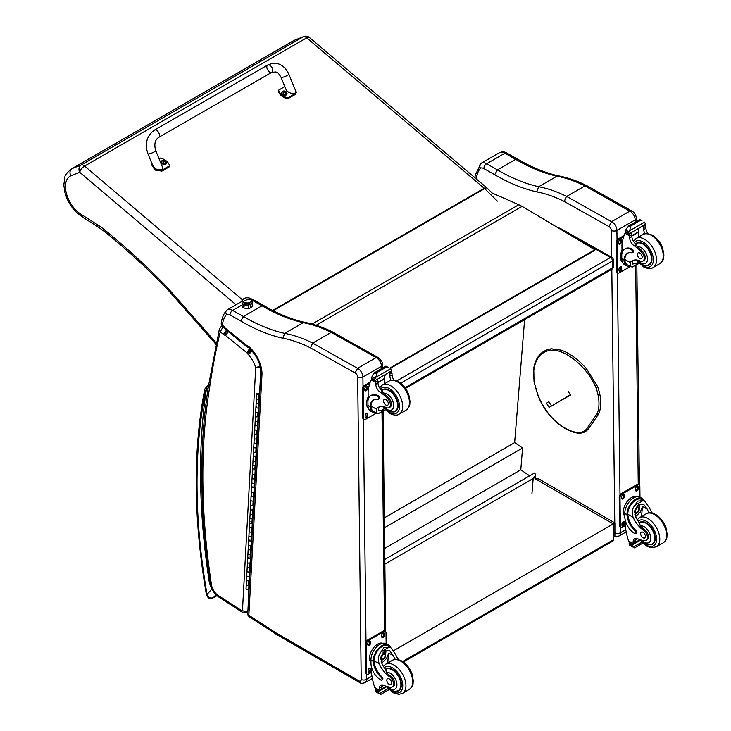 <?xml version="1.0" encoding="UTF-8"?>
<svg xmlns="http://www.w3.org/2000/svg" width="731" height="731" viewBox="0 0 731 731"><rect width="100%" height="100%" fill="white"/><g stroke="black" fill="none" stroke-linecap="round" stroke-linejoin="round"><path stroke-width="1.1" d="M565.913 232.504L610.467 257.522A2.805 1.645 -60.7 0 1 611.865 257.385L560.312 228.428A2.805 1.645 119.3 0 0 559.133 228.456M613.3 259.797A2.805 1.599 179.3 0 1 612.477 260.949L612.56 267.857A2.805 1.599 -0.7 0 0 613.382 266.714L613.3 259.797A2.805 2.805 0 0 0 611.865 257.385M405.02 387.677L612.56 267.857A2.805 1.617 60 0 1 611.975 269.172A2.805 2.805 0 0 0 613.382 266.714M396.778 380.897L610.467 257.522A2.805 1.617 60 0 1 612.477 260.949L400.707 383.208M384.826 559.434L534.809 472.847L535.613 475.342L533.173 478.513L531.93 493.781M384.881 564.122L533.173 478.513M524.611 319.611L514.651 442.611L522.555 447.993L520.792 469.805L529.646 475.826M384.698 548.369L520.792 469.805M384.46 527.718L522.555 447.993M384.342 517.85L514.651 442.611M612.669 541.187L613.254 539.898A2.805 1.617 60 0 1 612.679 541.187L403.375 662.021M393.68 650.654L613.263 523.88L534.928 478.586L538.902 478.979L614.908 522.93L613.263 523.88L613.254 539.898L402.626 661.509M608.932 226.583L611.564 221.685L566.662 196.447L565.648 197.909L564.359 201.518L608.932 226.583A3.088 1.782 60 0 1 611.363 230.448L611.673 257.275M631.758 210.957L587.203 185.902L584.91 185.912L629.811 211.158L611.564 221.685A7.008 4.048 -120 0 1 616.909 230.411A3.929 2.239 179.3 0 1 611.363 230.448M631.721 210.93C634.545 212.538 636.08 214.987 636.308 218.267L636.308 218.267A3.929 2.239 -0.6 0 1 635.157 219.876A7.008 4.048 60 0 0 629.811 211.158L631.803 210.976M584.91 185.912L566.662 196.447A155.073 89.529 -120 0 0 538.71 186.734L556.958 176.198L558.63 175.906C545.372 172.964 531.72 167.372 517.685 159.148L515.711 159.331A191.897 110.792 -120 0 0 556.958 176.198A155.073 89.529 60 0 1 584.882 185.921M476.146 178.784A894.077 516.196 60 0 1 476.603 176.993A38.14 22.021 60 0 1 480.468 168.185A7.292 4.212 60 0 1 483.876 168.596L494.695 174.682A195.826 113.058 -120 0 0 536.792 191.878L538.71 186.734A191.897 110.792 60 0 1 497.464 169.866L515.711 159.331L504.856 153.236A3.929 2.294 -60.7 0 1 506.821 153.044L517.658 159.13M476.603 176.993L475.561 174.471M480.468 168.185C479.335 166.083 479.545 164.448 481.099 163.278L481.099 163.278A11.221 6.478 -120 0 0 481.099 163.278L499.355 152.742A11.221 6.478 60 0 1 499.355 152.742A11.221 6.478 60 0 1 504.856 153.236L486.608 163.771A3.929 2.294 119.3 0 0 483.876 168.596M475.534 174.59L481.099 163.287A11.221 6.478 -120 0 1 486.608 163.771L497.464 169.866L494.695 174.682M481.117 163.269L499.346 152.752C502.078 151.518 504.564 151.619 506.821 153.044M251.574 303.776A5.254 2.997 179.3 0 1 252.542 305.485A5.254 2.997 179.3 0 1 247.325 308.537A5.254 2.997 179.3 0 1 242.034 305.604A5.254 2.997 179.3 0 1 242.171 304.9L242.975 303.886M227.122 309.917L241.632 301.537L227.103 309.926A11.221 6.478 -120 0 0 227.103 309.926L227.094 309.935C225.632 311.031 225.44 312.566 226.509 314.549A7.52 4.34 60 0 1 230.027 314.97L240.855 321.046L243.46 316.514L262.027 305.796L263.891 305.613C277.926 313.846 291.578 319.438 304.854 322.38L303.274 322.663A155.073 89.529 60 0 1 331.198 332.386M331.225 332.377L376.127 357.614A3.701 2.166 -60.7 0 1 377.964 357.432L332.961 332.249L331.225 332.377L312.658 343.095L310.511 347.892L355.083 372.947L357.569 368.333L312.658 343.095A155.073 89.529 -120 0 0 284.715 333.382L303.274 322.663A191.897 110.792 -120 0 1 262.027 305.796L252.661 300.532M376.127 357.614A7.008 4.048 60 0 1 381.472 366.332A3.701 2.111 -0.6 0 0 382.56 364.824L382.56 364.824C382.989 362.941 381.454 360.474 377.954 357.422A3.701 2.303 116 0 0 376.127 357.614L357.569 368.333A7.008 4.048 -120 0 1 362.914 377.05A3.701 2.111 179.3 0 1 357.678 377.095L361.205 679.437A3.308 1.91 60 0 1 358.866 680.817L277.086 633.539A32.758 18.915 60 0 1 275.121 632.306A3.701 2.138 -120 0 0 275.057 632.26L248.851 615.301A3.701 2.001 122.9 0 0 249.463 616.891L275.66 633.859A3.701 2.001 -57.1 0 1 275.057 632.26M261.981 374.592A24.735 14.282 -120 0 0 248.979 346.741L249.207 348.057C256.791 355.513 260.684 363.81 260.903 372.929L261.981 374.592L248.851 615.301A3.701 2.266 -176.9 0 1 247.772 613.583L247.772 613.583A3.701 3.701 0 0 0 249.463 616.891M260.903 372.929L247.772 613.583M248.979 346.741A5.747 3.317 -120 0 0 247.105 345.763A1.7 0.978 60 0 1 247.096 345.754A7.082 4.084 60 0 1 246.822 345.535L225.376 328.182A7.082 4.084 60 0 1 224.965 327.863A1.188 0.685 60 0 1 224.91 327.817A1.188 0.685 60 0 1 224.901 327.808A6.351 3.664 -120 0 0 222.873 325.615L221.219 323.751L222.251 326.236L222.343 325.176A38.368 22.149 60 0 1 226.509 314.549M221.219 323.751C221.767 318.396 223.522 313.964 226.473 310.447L227.094 309.935A11.221 6.478 -120 0 1 232.613 310.419L242.171 304.9M222.873 325.615L224.609 328.621L223.147 326.967M240.855 321.046A195.597 112.93 -120 0 0 282.897 338.234L284.715 333.382A191.897 110.792 60 0 1 243.46 316.514L232.613 310.419A3.701 2.166 119.3 0 0 230.027 314.97M249.207 348.057L247.736 347.316M247.105 345.763L248.156 347.636M247.096 345.754L247.453 347.17M225.376 328.182L225.76 329.617L224.609 328.621M224.965 327.863L225.258 329.233M224.901 327.808L224.6 328.603M220.981 326.775A2.805 1.617 60 0 1 221.018 326.757L219.41 328.959L220.278 331.819L222.818 327.159A2.805 1.617 60 0 0 221.018 326.748L222.114 326.117M209.569 387.741L208.536 385.657C198.933 446.011 199.563 512.047 210.418 583.786A3.701 1.69 -8.7 0 0 211.46 584.736A672.2 388.097 60 0 1 209.569 387.741A894.296 516.324 60 0 1 220.278 331.819L223.375 334.332A5.994 3.463 -120 0 0 224.609 335.127L226.665 330.275M260.793 366.258L255.731 367.465L260.967 367.465M224.609 335.127A2.75 1.59 60 0 1 224.947 335.145A1.371 0.795 60 0 1 225.422 335.401A1.38 0.795 60 0 1 225.495 335.465L246.731 352.653L249.838 348.459M225.495 335.465L228.657 331.307M246.731 352.653A1.709 0.987 60 0 1 246.886 352.79L250.185 348.742M246.886 352.79A1.124 0.649 60 0 1 247.115 353.018L250.961 349.546M247.115 353.018A0.886 0.512 60 0 1 247.398 353.521L251.647 350.478A4.587 2.65 -120 0 0 251.601 350.432M226.519 330.165L223.375 334.332M247.398 353.521A5.684 3.28 -120 0 0 248.567 354.718L251.994 350.761M224.947 335.145L226.793 330.302M225.422 335.401L228.538 331.207M210.044 581.3L209.176 581.373L210.108 581.739M209.221 384.488C207.165 386.553 206.206 388.271 206.334 389.623L208.161 388.006M216.952 595.637L213.251 597.766C210.29 598.598 208.216 597.483 207.047 594.422A2.805 1.234 170.2 0 1 206.27 593.755L206.27 593.755C207.449 598.077 209.696 599.475 213.013 597.967A2.805 1.617 60 0 1 213.013 597.967L216.988 595.664M205.566 391.039A2.805 2.065 -159.6 0 1 204.918 388.919L204.57 390.162A2.805 1.91 11 0 0 205.338 391.843A8.416 4.861 60 0 1 205.566 391.039A12.052 6.963 60 0 1 206.334 389.623A675.901 390.235 -120 0 0 209.176 581.373A23.767 13.725 -120 0 0 211.862 589.058L212.036 589.003M205.338 391.843A595.975 344.091 60 0 0 207.047 594.422L211.862 589.058L212.547 590.018M390.391 368.351L594.824 250.331L594.815 249.755L523.972 207.467L522.062 206.389L316.176 325.258M491.671 192.792L518.772 204.744A44.874 25.905 60 0 1 522.062 206.389M594.815 249.755L389.888 368.068M492.118 192.984L487.239 188.196A5.61 1.992 134.4 0 0 484.616 188.635L497.345 201.107M294.529 40.187L293.46 40.735A28.518 16.466 60 0 1 294.227 40.342L303.255 36.788A5.61 4.56 -111.5 0 1 303.758 36.55L294.227 40.342L72.113 168.578C69.856 170.259 69.408 172.671 70.752 175.824L79.725 172.297A5.61 4.56 -111.5 0 1 81.141 165.023L72.113 168.578A28.518 16.466 -120 0 0 71.346 168.971C66.896 172.799 64.757 175.504 64.931 177.066L63.807 184.998L64.913 192.518C68.02 203.273 73.877 211.442 82.484 217.043L98.21 227.03A5.61 3.07 -57.6 0 1 97.25 224.591L81.433 214.539L82.439 217.016M487.239 188.196A5.61 5.61 0 0 0 486.937 187.922L309.432 37.491A5.61 2.412 130.3 0 0 306.709 37.829L484.214 188.269A5.61 2.412 -49.7 0 1 486.937 187.922A5.61 2.412 -49.7 0 1 487.093 188.086M303.255 36.788A5.61 3.235 60 0 1 306.709 37.829L84.595 166.065A5.61 3.235 -120 0 0 81.141 165.023L303.255 36.788M242.345 299.756L84.595 166.065A5.61 2.412 130.3 0 0 79.725 172.297L236.04 304.763M216.212 342.949L213.278 339.513L213.004 340.893L167.18 289.01A5.61 1.517 -41.5 0 1 167.417 287.585A50.485 29.149 -120 0 0 164.603 284.569A551.302 318.296 -120 0 0 105.081 230.247A72.917 42.096 -120 0 0 97.25 224.591M630.058 266.404A12.719 7.447 -60.7 0 1 626.75 265.892A12.719 7.447 -60.7 0 1 624.027 260.775L624.859 260.3A11.541 6.753 -60.7 0 0 627.335 264.869L632.141 267.107L638.958 263.169M630.497 266.651L630.131 262.502A19.554 11.285 60 0 1 632.023 260.857A19.554 11.285 60 0 1 640.31 261.058A6.177 3.573 60 0 0 642.933 261.122A6.177 3.573 60 0 0 641.325 251.875L642.348 251.281A6.177 3.573 60 0 1 643.965 260.528L642.933 261.122M633.201 260.327A19.554 11.285 -120 0 0 632.352 261.214L632.333 264.074L636.217 263.48L638.044 262.137M624.027 260.775L624.009 260.008A15.899 9.174 -120 0 1 627.289 253.337A15.899 9.174 -120 0 1 631.767 252.762A1.764 1.014 -120 0 0 632.26 252.698A1.764 1.014 -120 0 0 632.525 251.272A1.764 1.014 -120 0 0 631.365 249.719A13.761 7.95 -120 0 0 624.612 249.116A13.761 7.95 -120 0 0 621.761 255.567L621.798 258.765A12.719 7.447 119.3 0 0 624.566 264.668L626.75 265.892M632.141 267.107L639.168 263.388M622.035 252.935L621.944 245.123A59.622 34.421 60 0 1 625.005 233.317L625.581 232.595M641.325 251.875A30.921 17.855 60 0 0 634.316 245.89A7.209 4.167 60 0 1 629.583 237.712A39.748 22.944 60 0 1 629.519 235.857A1.398 0.85 -59 0 1 629.519 235.784L629.555 233.6M629.519 235.784L631.739 234.505A1.325 0.768 -120 0 0 630.88 232.951M628.614 234.258L625.453 232.111A4.724 2.723 -120 0 0 625.581 231.499L626.101 229.004L628.697 225.998L630.716 226.007L630.899 227.231L629.455 230.886L644.623 222.133L645.199 223.549A4.724 2.723 -120 0 0 645.345 224.307L628.614 234.258L645.345 224.307M639.789 219.592L641.992 220.826M624.612 249.116L625.444 248.631A13.761 7.95 60 0 1 632.196 249.244A1.764 1.014 60 0 1 633.357 250.788A1.764 1.014 60 0 1 633.092 252.213L632.26 252.698M624.859 260.3L624.841 259.532A15.899 9.174 60 0 1 627.719 253.118M631.794 236.104L638.684 232.12A75.366 43.513 -120 0 0 638.446 237.146M638.181 231.837L638.684 232.12M631.767 235.711L638.136 232.029A53.445 30.857 -120 0 1 639.122 228.191M631.739 234.505A39.748 22.944 -120 0 0 631.812 236.433A7.209 4.167 -120 0 0 635.943 244.172L637.231 246.63A30.921 17.855 60 0 1 642.348 251.281M625.581 231.499L628.541 233.162L629.455 230.886M621.387 251.93L621.999 250.331M628.541 233.162A4.724 2.723 -120 0 0 628.687 233.929M639.835 219.519L628.231 226.226L630.899 227.231M644.952 233.756A7.209 4.167 -120 0 1 643.691 229.571A39.748 22.944 -120 0 1 643.618 227.643L645.838 226.363A1.398 0.795 -62.5 0 1 645.838 226.427A39.748 22.944 -120 0 0 645.912 228.282A7.209 4.167 -120 0 0 647.858 233.618M645.838 226.363L644.084 225.322M643.618 227.643A1.325 0.768 -120 0 0 642.759 226.089M622.373 262.018A11.541 6.753 -60.7 0 1 620.445 257.056A11.541 6.753 -60.7 0 1 622.008 250.431M630.277 266.523L619.395 272.809A2.805 1.645 -60.7 0 1 617.997 272.946A2.805 1.645 -60.7 0 1 617.384 271.649L617.046 242.829A2.805 1.645 -60.7 0 1 619.002 239.384L623.68 236.68M621.706 267.701L621.715 268.853A1.928 1.124 -60.7 0 1 620.893 270.799A1.928 1.124 -60.7 0 1 619.413 271.329A1.928 1.124 -60.7 0 1 618.993 270.433L618.974 269.282A1.928 1.124 -60.7 0 1 619.797 267.336A1.928 1.124 -60.7 0 1 621.286 266.806A1.928 1.124 -60.7 0 1 621.706 267.701L620.911 267.254L620.921 268.414A1.928 1.124 -60.7 0 1 619.093 270.963M621.387 240.618L621.405 241.769A1.928 1.124 -60.7 0 1 620.582 243.715A1.928 1.124 -60.7 0 1 619.093 244.236A1.928 1.124 -60.7 0 1 618.673 243.341L618.664 242.189A1.928 1.124 -60.7 0 1 619.477 240.243A1.928 1.124 -60.7 0 1 620.966 239.722A1.928 1.124 -60.7 0 1 621.387 240.618L620.592 240.17L620.61 241.321A1.928 1.124 -60.7 0 1 618.773 243.871M617.997 272.946L617.202 272.508A2.805 1.645 -60.7 0 1 616.589 271.201L616.251 242.39A2.805 1.645 -60.7 0 1 618.207 238.936L624.082 235.546M620.811 266.733A1.928 1.124 -60.7 0 1 620.911 267.254M620.491 239.64A1.928 1.124 -60.7 0 1 620.592 240.17M646.442 265.408A12.619 7.283 -120 0 0 649.356 264.85A12.619 7.283 -120 0 0 649.356 250.276A12.619 7.283 -120 0 0 636.738 242.994A12.619 7.283 -120 0 0 635.632 243.916M639.771 253.027A3.363 1.946 -120 0 0 638.117 252.88A3.363 1.946 -120 0 0 638.117 256.764A3.363 1.946 -120 0 0 641.489 258.71A3.363 1.946 -120 0 0 642.001 255.987A3.363 1.946 -120 0 0 639.771 253.027M649.146 512.86A19.554 11.285 60 0 1 647.2 509.087L643.536 504.152L639.022 504.399L635.075 509.269L635.321 515.949A19.554 11.285 60 0 0 639.643 523.195L640.228 525.945A19.554 11.285 60 0 0 644.486 529.61L643.454 530.203A19.554 11.285 60 0 1 633.101 517.228C631.456 512.888 632.068 508.913 634.919 505.295L637.724 501.1L642.924 500.671L634.919 505.295M642.924 500.671L644.779 501.247L649.43 507.807A19.554 11.285 -120 0 0 652.335 513.107M625.252 525.872L622.364 527.544A2.805 1.645 -60.7 0 1 620.966 527.681A2.805 1.645 -60.7 0 1 620.354 526.384L620.016 497.564A2.805 1.645 -60.7 0 1 621.971 494.11L637.843 484.955A2.805 1.645 -60.7 0 1 639.241 484.817A2.805 1.645 -60.7 0 1 639.853 486.115L639.981 497.208A12.719 7.447 119.3 0 0 630.186 500.662A12.719 7.447 119.3 0 0 624.767 513.5L624.804 516.698A13.761 7.95 -120 0 0 634.672 533.484A1.764 1.014 -120 0 0 635.541 533.557A1.764 1.014 -120 0 0 635.011 530.852A15.899 9.174 -120 0 1 626.979 514.743L624.767 513.5M635.541 533.557L636.372 533.073A1.764 1.014 60 0 0 635.842 530.377A15.899 9.174 60 0 1 627.81 514.258L627.81 513.436L626.979 513.92L626.979 514.743M626.979 513.92A12.719 7.447 -60.7 0 1 632.69 501.557A12.719 7.447 -60.7 0 1 642.183 498.441A12.719 7.447 -60.7 0 1 644.34 501M635.906 538.354A7.209 4.167 60 0 0 635.358 540.447A39.748 22.944 60 0 0 635.33 542.32A1.325 0.768 60 0 1 635.056 542.932L633.147 544.038L628.596 540.995A59.622 34.421 60 0 1 625.215 525.58L625.142 519.677M641.928 542.1L633.147 547.172L632.187 545.536A4.724 2.723 60 0 1 632.315 544.933L629.153 542.786L630.021 542.283M629.153 542.786L629.08 543.115A4.724 2.723 60 0 1 629.227 543.873L629.793 545.289L633.147 547.172M627.81 513.436A11.541 6.753 -60.7 0 1 633.019 502.27A11.541 6.753 -60.7 0 1 641.608 499.474L644.779 501.247M641.717 516.397A75.366 43.513 60 0 1 642.659 506.528L640.274 512.047L635.595 516.552M639.68 504.061A8.406 4.916 -60.7 0 1 639.241 508.063M636.409 513.107A8.406 4.916 -60.7 0 1 634.846 514.578M637.706 505.359A5.61 3.28 -60.7 0 1 637.724 506.766M637.56 538.71L635.394 539.962M624.365 506.665L625.096 504.911M643.454 530.203A6.177 3.573 60 0 1 647.2 535.659A6.177 3.573 60 0 1 646.195 540.383A6.177 3.573 60 0 1 644.687 540.648A30.921 17.855 60 0 1 637.734 538.793A7.209 4.167 60 0 0 634.627 538.692A7.209 4.167 60 0 0 633.137 541.726A39.748 22.944 60 0 0 633.11 543.535A1.398 0.85 -58.8 0 0 633.11 543.599L635.33 542.32M624.804 516.205A11.541 6.753 -60.7 0 1 626.01 503.211A11.541 6.753 -60.7 0 1 636.6 496.724M620.966 527.681L620.171 527.234A2.805 1.645 -60.7 0 1 619.559 525.936L619.221 497.117A2.805 1.645 -60.7 0 1 621.186 493.672L637.048 484.507A2.805 1.645 -60.7 0 1 638.446 484.37L639.241 484.817M635.531 490.062L635.513 488.911A1.928 1.124 -60.7 0 1 636.335 486.965A1.928 1.124 -60.7 0 1 637.825 486.435A1.928 1.124 -60.7 0 1 638.245 487.33L638.254 488.482A1.928 1.124 -60.7 0 1 637.432 490.428A1.928 1.124 -60.7 0 1 635.952 490.958A1.928 1.124 -60.7 0 1 635.531 490.062M621.642 498.076L621.633 496.925A1.928 1.124 -60.7 0 1 622.456 494.978A1.928 1.124 -60.7 0 1 623.936 494.458A1.928 1.124 -60.7 0 1 624.356 495.344L624.375 496.504A1.928 1.124 -60.7 0 1 623.552 498.441A1.928 1.124 -60.7 0 1 622.063 498.971A1.928 1.124 -60.7 0 1 621.642 498.076M621.962 525.16L621.953 524.008A1.928 1.124 -60.7 0 1 622.766 522.062A1.928 1.124 -60.7 0 1 624.256 521.541A1.928 1.124 -60.7 0 1 624.676 522.437L624.685 523.588A1.928 1.124 -60.7 0 1 623.872 525.534A1.928 1.124 -60.7 0 1 622.383 526.055A1.928 1.124 -60.7 0 1 621.962 525.16M637.35 486.362A1.928 1.124 -60.7 0 1 637.45 486.892L637.459 488.043A1.928 1.124 -60.7 0 1 635.632 490.592M623.461 494.375A1.928 1.124 -60.7 0 1 623.57 494.905L623.58 496.057A1.928 1.124 -60.7 0 1 621.752 498.606M623.781 521.459A1.928 1.124 -60.7 0 1 623.881 521.989L623.899 523.14A1.928 1.124 -60.7 0 1 622.063 525.69M635.257 510.585A2.65 1.553 119.3 0 0 636.482 508.392M635.157 511.271A2.65 1.553 119.3 0 0 635.732 512.449A2.65 1.553 119.3 0 0 638.382 510.896A2.65 1.553 119.3 0 0 638.327 507.826A2.65 1.553 119.3 0 0 637.03 507.954M635.157 511.398A2.869 1.681 119.3 0 0 637.231 512.568A2.869 1.681 119.3 0 0 639.214 509.014A2.869 1.681 119.3 0 0 637.103 507.899A2.869 1.681 119.3 0 0 635.157 511.362A2.869 1.681 119.3 0 0 635.157 511.398M635.02 511.481A3.061 1.791 119.3 0 0 637.277 512.705A3.061 1.791 119.3 0 0 639.351 509.014A3.061 1.791 119.3 0 0 637.167 507.698A3.061 1.791 119.3 0 0 635.02 511.481M639.351 508.922A3.289 1.919 119.3 0 0 639.351 508.831A3.289 1.919 119.3 0 0 638.638 507.277A3.289 1.919 119.3 0 0 636.107 508.164A3.289 1.919 119.3 0 0 634.709 511.481A3.289 1.919 119.3 0 0 635.422 513.007A3.289 1.919 119.3 0 0 637.121 512.797A3.289 1.919 119.3 0 0 637.204 512.751M639.305 522.747A12.619 7.283 60 0 1 640 522.254A12.619 7.283 60 0 1 646.186 522.802A12.619 7.283 60 0 1 654.528 533.922A12.619 7.283 60 0 1 652.619 544.111A12.619 7.283 60 0 1 649.704 544.668M644.486 529.61A6.177 3.573 60 0 1 648.233 535.065A6.177 3.573 60 0 1 647.227 539.789L646.195 540.383M643.097 537.815A3.363 1.946 -120 0 0 644.742 537.97A3.363 1.946 -120 0 0 644.742 534.078A3.363 1.946 -120 0 0 641.379 532.141A3.363 1.946 -120 0 0 640.868 534.854A3.363 1.946 -120 0 0 643.097 537.815M376.218 412.951A12.719 7.447 -60.7 0 1 372.911 412.448A12.719 7.447 -60.7 0 1 370.178 407.331L371.019 406.847A11.541 6.753 -60.7 0 0 373.486 411.425L378.302 413.655L385.118 409.716M376.657 413.198L376.291 409.049A19.554 11.285 60 0 1 378.183 407.414A19.554 11.285 60 0 1 386.471 407.615A6.177 3.573 60 0 0 389.093 407.679A6.177 3.573 60 0 0 387.476 398.432L388.508 397.828A6.177 3.573 60 0 1 390.126 407.085L389.093 407.679M379.362 406.884A19.554 11.285 -120 0 0 378.512 407.77L378.494 410.63L382.368 410.036L384.204 408.684M370.178 407.331L370.169 406.564A15.899 9.174 -120 0 1 373.45 399.894A15.899 9.174 -120 0 1 377.918 399.309A1.764 1.014 -120 0 0 378.42 399.245A1.764 1.014 -120 0 0 378.685 397.828A1.764 1.014 -120 0 0 377.525 396.275A13.761 7.95 -120 0 0 370.772 395.672A13.761 7.95 -120 0 0 367.921 402.123L367.958 405.321A12.719 7.447 119.3 0 0 370.727 411.224L372.911 412.448M378.302 413.655L385.328 409.936M368.196 399.482L368.104 391.679A59.622 34.421 60 0 1 371.165 379.873L371.741 379.151M387.476 398.432A30.921 17.855 60 0 0 380.476 392.446A7.209 4.167 60 0 1 375.743 384.268A39.748 22.944 60 0 1 375.679 382.404A1.398 0.85 -59 0 1 375.679 382.34L375.716 380.157M375.679 382.34L377.9 381.061A1.325 0.768 -120 0 0 377.041 379.499M374.775 380.805L371.604 378.658A4.724 2.723 -120 0 0 371.741 378.055L372.262 375.56L374.848 372.545L376.876 372.563L377.059 373.788L375.615 377.443L390.783 368.68L391.359 370.105A4.724 2.723 -120 0 0 391.505 370.864L374.775 380.805L391.505 370.864M385.941 366.149L388.152 367.382M370.772 395.672L371.604 395.188A13.761 7.95 60 0 1 378.356 395.791A1.764 1.014 60 0 1 379.517 397.344A1.764 1.014 60 0 1 379.252 398.77L378.42 399.245M371.019 406.847L371.001 406.08A15.899 9.174 60 0 1 373.879 399.674M377.945 382.66L384.844 378.676A75.366 43.513 -120 0 0 384.607 383.702M384.332 378.393L384.844 378.676M377.927 382.258L384.296 378.585A53.445 30.857 -120 0 1 385.283 374.747M377.9 381.061A39.748 22.944 -120 0 0 377.964 382.98A7.209 4.167 -120 0 0 382.103 390.729L383.391 393.187A30.921 17.855 60 0 1 388.508 397.828M371.741 378.055L374.701 379.718L375.615 377.443M367.547 398.486L368.159 396.887M374.701 379.718A4.724 2.723 -120 0 0 374.848 380.476M385.995 366.076L374.391 372.773L377.059 373.788M391.103 380.312A7.209 4.167 -120 0 1 389.851 376.127A39.748 22.944 -120 0 1 389.778 374.199L391.999 372.92A1.398 0.795 -62.5 0 1 391.999 372.984A39.748 22.944 -120 0 0 392.072 374.839A7.209 4.167 -120 0 0 394.018 380.175M391.999 372.92L390.244 371.878M389.778 374.199A1.325 0.768 -120 0 0 388.919 372.646M368.534 408.574A11.541 6.753 -60.7 0 1 366.606 403.613A11.541 6.753 -60.7 0 1 368.159 396.988M376.438 413.079L365.555 419.366A2.805 1.645 -60.7 0 1 364.148 419.503A2.805 1.645 -60.7 0 1 363.545 418.205L363.206 389.385A2.805 1.645 -60.7 0 1 365.162 385.941L369.84 383.236M367.867 414.258L367.876 415.409A1.928 1.124 -60.7 0 1 367.053 417.355A1.928 1.124 -60.7 0 1 365.564 417.876A1.928 1.124 -60.7 0 1 365.153 416.981L365.135 415.829A1.928 1.124 -60.7 0 1 365.957 413.883A1.928 1.124 -60.7 0 1 367.446 413.362A1.928 1.124 -60.7 0 1 367.867 414.258L367.072 413.81L367.081 414.961A1.928 1.124 -60.7 0 1 365.253 417.511M367.547 387.174L367.556 388.325A1.928 1.124 -60.7 0 1 366.743 390.272A1.928 1.124 -60.7 0 1 365.253 390.793A1.928 1.124 -60.7 0 1 364.833 389.897L364.824 388.746A1.928 1.124 -60.7 0 1 365.637 386.8A1.928 1.124 -60.7 0 1 367.126 386.279A1.928 1.124 -60.7 0 1 367.547 387.174L366.752 386.726L366.77 387.878A1.928 1.124 -60.7 0 1 364.933 390.427M364.148 419.503L363.362 419.055A2.805 1.645 -60.7 0 1 362.75 417.757L362.412 388.938A2.805 1.645 -60.7 0 1 364.367 385.493L370.233 382.103M366.962 413.28A1.928 1.124 -60.7 0 1 367.072 413.81M366.651 386.196A1.928 1.124 -60.7 0 1 366.752 386.726M392.602 411.964A12.619 7.283 -120 0 0 395.517 411.407A12.619 7.283 -120 0 0 395.517 396.832A12.619 7.283 -120 0 0 382.898 389.541A12.619 7.283 -120 0 0 381.783 390.464M385.931 399.583A3.363 1.946 -120 0 0 384.278 399.437A3.363 1.946 -120 0 0 384.278 403.32A3.363 1.946 -120 0 0 387.649 405.266A3.363 1.946 -120 0 0 388.152 402.543A3.363 1.946 -120 0 0 385.931 399.583M395.307 659.417A19.554 11.285 60 0 1 393.36 655.643L389.687 650.709L385.182 650.955L381.235 655.817L381.481 662.496A19.554 11.285 60 0 0 385.804 669.751L386.388 672.502A19.554 11.285 60 0 0 390.646 676.166L389.614 676.76A19.554 11.285 60 0 1 379.261 663.785C377.616 659.444 378.219 655.469 381.079 651.851L383.885 647.657L389.084 647.227L381.079 651.851M389.084 647.227L390.93 647.803L395.581 654.355A19.554 11.285 -120 0 0 398.496 659.664M381.692 680.113L382.532 679.629A1.764 1.014 60 0 0 382.002 676.933A15.899 9.174 60 0 1 373.97 660.815L373.97 659.992L373.139 660.468A12.719 7.447 -60.7 0 1 378.85 648.114A12.719 7.447 -60.7 0 1 388.344 644.998L386.151 643.764A12.719 7.447 119.3 0 0 376.337 647.218A12.719 7.447 119.3 0 0 370.928 660.056L370.964 663.255A13.761 7.95 -120 0 0 380.833 680.031A1.764 1.014 -120 0 0 381.692 680.113A1.764 1.014 -120 0 0 381.171 677.409A15.899 9.174 -120 0 1 373.139 661.29L370.928 660.056M373.139 660.468L373.139 661.29M388.344 644.998A12.719 7.447 -60.7 0 1 390.491 647.556M382.066 684.91A7.209 4.167 60 0 0 381.518 687.003A39.748 22.944 60 0 0 381.491 688.867A1.325 0.768 60 0 1 381.216 689.488L379.307 690.585L374.747 687.551A59.622 34.421 60 0 1 371.375 672.127L371.302 666.233M388.079 688.657L379.307 693.728L378.347 692.093A4.724 2.723 60 0 1 378.475 691.489L375.305 689.333L376.182 688.83M375.305 689.333L375.231 689.662A4.724 2.723 60 0 1 375.387 690.429L375.953 691.846L379.307 693.728M373.97 659.992A11.541 6.753 -60.7 0 1 379.179 648.826A11.541 6.753 -60.7 0 1 387.768 646.021L390.93 647.803M387.869 662.953A75.366 43.513 60 0 1 388.819 653.085L386.434 658.604L381.756 663.108M385.84 650.617A8.406 4.916 -60.7 0 1 385.401 654.61M382.56 659.664A8.406 4.916 -60.7 0 1 381.006 661.135M383.866 651.906A5.61 3.28 -60.7 0 1 383.885 653.313M383.72 685.267L381.555 686.519M370.516 653.212L371.257 651.467M389.614 676.76A6.177 3.573 60 0 1 393.36 682.215A6.177 3.573 60 0 1 392.355 686.939A6.177 3.573 60 0 1 390.847 687.204A30.921 17.855 60 0 1 383.894 685.349A7.209 4.167 60 0 0 380.778 685.249A7.209 4.167 60 0 0 379.288 688.282A39.748 22.944 60 0 0 379.261 690.082A1.398 0.85 -58.8 0 0 379.27 690.155L381.491 688.867M370.964 662.761A11.541 6.753 -60.7 0 1 372.17 649.768A11.541 6.753 -60.7 0 1 382.752 643.28M371.403 672.429L368.525 674.092A2.805 1.645 -60.7 0 1 367.126 674.238L366.332 673.79A2.805 1.645 -60.7 0 1 365.719 672.493L365.381 643.673A2.805 1.645 -60.7 0 1 367.337 640.219L383.208 631.063A2.805 1.645 -60.7 0 1 384.607 630.926L385.401 631.365A2.805 1.645 -60.7 0 1 386.005 632.671L386.142 643.755M367.126 674.238A2.805 1.645 -60.7 0 1 366.514 672.931L366.176 644.121A2.805 1.645 -60.7 0 1 368.132 640.667L383.994 631.511A2.805 1.645 -60.7 0 1 385.401 631.365M381.683 636.61L381.673 635.458A1.928 1.124 -60.7 0 1 382.496 633.512A1.928 1.124 -60.7 0 1 383.985 632.991A1.928 1.124 -60.7 0 1 384.396 633.887L384.415 635.038A1.928 1.124 -60.7 0 1 383.592 636.984A1.928 1.124 -60.7 0 1 382.103 637.505A1.928 1.124 -60.7 0 1 381.683 636.61M367.803 644.632L367.794 643.472A1.928 1.124 -60.7 0 1 368.616 641.535A1.928 1.124 -60.7 0 1 370.096 641.005A1.928 1.124 -60.7 0 1 370.516 641.9L370.535 643.052A1.928 1.124 -60.7 0 1 369.712 644.998A1.928 1.124 -60.7 0 1 368.223 645.519A1.928 1.124 -60.7 0 1 367.803 644.632M368.122 671.716L368.104 670.565A1.928 1.124 -60.7 0 1 368.927 668.618A1.928 1.124 -60.7 0 1 370.416 668.097A1.928 1.124 -60.7 0 1 370.836 668.993L370.845 670.144A1.928 1.124 -60.7 0 1 370.023 672.091A1.928 1.124 -60.7 0 1 368.543 672.611A1.928 1.124 -60.7 0 1 368.122 671.716M383.501 632.909A1.928 1.124 -60.7 0 1 383.611 633.439L383.62 634.59A1.928 1.124 -60.7 0 1 381.792 637.14M369.621 640.932A1.928 1.124 -60.7 0 1 369.722 641.452L369.74 642.613A1.928 1.124 -60.7 0 1 367.903 645.153M369.941 668.015A1.928 1.124 -60.7 0 1 370.041 668.545L370.05 669.697A1.928 1.124 -60.7 0 1 368.223 672.246M381.418 657.132A2.65 1.553 119.3 0 0 382.642 654.949M381.317 657.827A2.65 1.553 119.3 0 0 381.893 658.996A2.65 1.553 119.3 0 0 384.543 657.452A2.65 1.553 119.3 0 0 384.488 654.382A2.65 1.553 119.3 0 0 383.181 654.501M381.317 657.955A2.869 1.681 119.3 0 0 383.391 659.124A2.869 1.681 119.3 0 0 385.374 655.57A2.869 1.681 119.3 0 0 383.263 654.455A2.869 1.681 119.3 0 0 381.317 657.918A2.869 1.681 119.3 0 0 381.317 657.955M381.18 658.028A3.061 1.791 119.3 0 0 383.437 659.261A3.061 1.791 119.3 0 0 385.511 655.561A3.061 1.791 119.3 0 0 383.327 654.254A3.061 1.791 119.3 0 0 381.18 658.028M385.511 655.479A3.289 1.919 119.3 0 0 385.511 655.387A3.289 1.919 119.3 0 0 384.798 653.825A3.289 1.919 119.3 0 0 382.258 654.72A3.289 1.919 119.3 0 0 380.86 658.037A3.289 1.919 119.3 0 0 381.582 659.554A3.289 1.919 119.3 0 0 383.282 659.353A3.289 1.919 119.3 0 0 383.355 659.307M385.465 669.304A12.619 7.283 60 0 1 386.151 668.801A12.619 7.283 60 0 1 392.346 669.358A12.619 7.283 60 0 1 400.689 680.47A12.619 7.283 60 0 1 398.779 690.667A12.619 7.283 60 0 1 395.864 691.224M390.646 676.166A6.177 3.573 60 0 1 394.393 681.612A6.177 3.573 60 0 1 393.379 686.345L392.355 686.939M389.248 684.371A3.363 1.946 -120 0 0 390.902 684.518A3.363 1.946 -120 0 0 390.902 680.634A3.363 1.946 -120 0 0 387.54 678.688A3.363 1.946 -120 0 0 387.028 681.411A3.363 1.946 -120 0 0 389.248 684.371M154.442 130.091L267.692 65.013A4.203 2.421 60.1 0 1 268.222 64.831A4.203 2.421 60.1 0 1 272.115 67.873A4.203 2.421 60.1 0 1 271.886 72.305A4.203 2.421 60.1 0 1 271.356 72.488A4.203 2.421 60.1 0 1 267.464 69.445A4.203 2.421 60.1 0 1 267.692 65.013A4.203 2.421 60.1 0 1 268.222 64.831A4.203 2.421 60.1 0 1 272.115 67.873A4.203 2.421 60.1 0 1 271.886 72.305L158.636 137.391A4.203 2.421 60.1 0 0 158.865 132.96A4.203 2.421 60.1 0 0 154.972 129.917A4.203 2.421 60.1 0 0 154.442 130.091C146.739 135.783 144.564 143.687 147.927 153.793A4.203 0.777 -22.2 0 0 148.841 153.921A4.203 0.777 -22.2 0 0 153.3 152.395A4.203 0.777 -22.2 0 0 155.712 150.613L162.364 166.887C164.603 171.822 154.515 170.46 152.742 165.581L147.927 153.793M159.084 158.846L160.436 158.07A11.568 8.023 -167.1 0 1 169.574 165.836L162.127 170.122L155.246 169.089L151.929 163.589M151.865 163.808L151.637 164.795L155.018 170.067L161.898 171.109L169.354 166.823L169.574 165.836M294.556 88.095L296.366 92.161L295.251 93.623L287.795 97.908A11.568 8.023 -167.1 0 1 278.657 90.132L284.843 86.578M281.051 77.303L285.867 89.081C287.639 93.961 297.727 95.332 295.488 90.388L288.836 74.114A4.203 0.777 157.8 0 1 285.236 76.426A4.203 0.777 157.8 0 1 281.051 77.303C276.939 70.56 277.131 73.054 276.016 71.949L271.886 72.305M278.657 90.132L278.429 91.119A11.568 8.023 12.9 0 0 287.575 98.886L295.022 94.61L296.366 92.161M287.795 97.908L287.575 98.886M166.732 162.958A2.76 1.919 -167.1 0 1 166.705 163.141A2.76 1.919 -167.1 0 1 163.589 164.393A2.76 1.919 -167.1 0 1 161.323 161.907A2.76 1.919 -167.1 0 1 161.377 161.725M162.309 160.418A2.659 1.846 -167.1 0 1 163.232 160.116L163.232 160.116A2.659 1.846 -167.1 0 1 165.763 160.692L165.763 160.692A2.659 1.846 -167.1 0 1 166.129 163.424A2.659 1.846 -167.1 0 1 162.337 163.123A2.659 1.846 -167.1 0 1 162.309 160.418M165.115 162.236A1.361 0.941 -167.1 0 0 165.325 162.108L165.407 162.145A3.582 2.275 -116.3 0 0 164.968 161.56L164.978 161.021A3.582 1.316 -46.4 0 1 165.425 160.875A1.471 1.014 12.9 0 0 165.188 160.674A3.582 1.764 126.8 0 0 164.703 160.783L163.945 160.692A3.582 2.284 -116.7 0 0 163.397 160.445L163.461 160.537A1.361 0.941 -167.1 0 0 163.269 160.637M164.859 161.907L164.978 161.021M163.397 160.445A1.471 1.014 12.9 0 0 163.15 160.582A3.582 1.837 57.2 0 1 163.671 160.857L163.653 161.387A3.582 1.754 126.5 0 0 163.132 161.862A1.471 1.014 12.9 0 0 163.369 162.063A3.582 1.334 -46.1 0 1 163.927 161.624L164.685 161.715A3.582 1.846 56.8 0 1 165.16 162.291A1.471 1.014 12.9 0 0 165.407 162.145M163.671 160.857L163.589 161.88M164.749 161.496L163.68 161.56M163.552 161.642L163.534 162.282M286.936 93.879A2.76 1.919 -167.1 0 1 286.908 94.061A2.76 1.919 -167.1 0 1 283.792 95.313A2.76 1.919 -167.1 0 1 281.536 92.828A2.76 1.919 -167.1 0 1 281.59 92.654M282.522 91.348A2.659 1.846 -167.1 0 1 283.445 91.037L283.445 91.037A2.659 1.846 -167.1 0 1 285.967 91.622L285.967 91.622A2.659 1.846 -167.1 0 1 286.333 94.345A2.659 1.846 -167.1 0 1 282.55 94.052A2.659 1.846 -167.1 0 1 282.522 91.348M285.328 93.157A1.361 0.941 -167.1 0 0 285.529 93.038L285.611 93.065A3.582 2.275 -116.3 0 0 285.172 92.481L285.181 91.942A3.582 1.316 -46.4 0 1 285.638 91.795A1.471 1.014 12.9 0 0 285.401 91.594A3.582 1.764 126.8 0 0 284.916 91.713L284.158 91.613A3.582 2.284 -116.7 0 0 283.61 91.366L283.674 91.457A1.361 0.941 -167.1 0 0 283.482 91.558M285.063 92.837L285.181 91.942M283.61 91.366A1.471 1.014 12.9 0 0 283.363 91.512A3.582 1.837 57.2 0 1 283.875 91.777L283.866 92.316A3.582 1.754 126.5 0 0 283.336 92.782A1.471 1.014 12.9 0 0 283.573 92.983A3.582 1.334 -46.1 0 1 284.14 92.545L284.898 92.645A3.582 1.846 56.8 0 1 285.364 93.212A1.471 1.014 12.9 0 0 285.611 93.065M283.875 91.777L283.802 92.8M284.962 92.426L283.893 92.49M283.756 92.563L283.747 93.203M243.77 304.361L243.798 307.175A3.509 1.992 -0.7 0 0 244.09 307.943A3.509 1.992 179.3 0 1 243.798 307.175A3.509 1.992 179.3 0 1 245.918 305.311M248.65 305.065A3.509 1.992 179.3 0 1 245.123 304.836A3.509 1.992 179.3 0 0 248.65 305.065L248.686 308.418L248.65 305.065A3.509 1.992 179.3 0 0 249.435 304.79A3.509 1.992 179.3 0 1 248.65 305.065M249.107 303.246A4.733 2.696 179.3 0 1 244.044 302.808A4.733 2.696 179.3 0 1 242.729 299.993A4.733 2.696 -0.7 0 0 244.044 302.808A4.733 2.696 -0.7 0 0 249.107 303.246A4.733 2.696 -0.7 0 0 251.711 299.884A4.733 2.696 179.3 0 1 249.107 303.246L249.326 304.818L249.107 303.246M249.033 302.735A4.55 2.595 179.3 0 1 242.674 300.414A4.55 2.595 179.3 0 1 245.424 297.992A4.55 2.595 179.3 0 1 251.784 300.313A4.55 2.595 179.3 0 1 249.033 302.735L249.033 302.735M242.692 300.633A4.55 2.595 -0.7 0 0 242.674 300.843A4.55 2.595 -0.7 0 0 249.033 303.155A4.55 2.595 -0.7 0 0 251.784 300.733A4.55 2.595 -0.7 0 0 251.766 300.523A4.55 2.595 179.3 0 1 247.261 303.383A4.55 2.595 179.3 0 1 242.692 300.633M243.048 301.428A14.026 10.618 -37.3 0 1 251.409 299.308A4.55 2.595 -0.7 0 0 245.424 297.992A4.55 2.595 -0.7 0 0 243.048 301.428A4.55 2.595 -0.7 0 0 249.033 302.735A4.55 2.595 -0.7 0 0 251.409 299.308A14.026 10.618 142.7 0 0 243.048 301.428M250.541 307.87A3.509 1.992 -0.7 0 0 250.815 307.093A3.509 1.992 179.3 0 1 250.541 307.87M258.628 407.258A1.343 0.822 -176.9 0 1 257.239 408.008A1.343 0.822 -176.9 0 1 255.941 407.112A1.343 0.822 3.1 0 0 256.745 407.925A1.343 0.822 3.1 0 0 258.235 407.797L259.021 407.341M258.783 411.772L257.988 412.229A1.343 0.822 -176.9 0 1 256.508 412.357A1.343 0.822 -176.9 0 1 255.695 411.544A1.343 0.822 3.1 0 0 257.001 412.439A1.343 0.822 3.1 0 0 258.39 411.69L258.61 407.587M258.399 411.416L258.673 407.542M257.659 424.985A1.343 0.822 -176.9 0 1 256.27 425.734A1.343 0.822 -176.9 0 1 254.973 424.839A1.343 0.822 3.1 0 0 255.777 425.652A1.343 0.822 3.1 0 0 257.266 425.524L258.052 425.076M257.815 429.508L257.029 429.956A1.343 0.822 -176.9 0 1 255.539 430.084A1.343 0.822 -176.9 0 1 254.735 429.271A1.343 0.822 3.1 0 0 256.033 430.166A1.343 0.822 3.1 0 0 257.422 429.417L257.641 425.314M257.431 429.143L257.714 425.268M256.691 442.712A1.343 0.822 -176.9 0 1 255.302 443.461A1.343 0.822 -176.9 0 1 254.004 442.566A1.343 0.822 3.1 0 0 254.817 443.379A1.343 0.822 3.1 0 0 256.298 443.251L257.093 442.803M256.846 447.235L256.06 447.683A1.343 0.822 -176.9 0 1 254.571 447.811A1.343 0.822 -176.9 0 1 253.767 446.997A1.343 0.822 3.1 0 0 255.064 447.893A1.343 0.822 3.1 0 0 256.453 447.144L256.672 443.041M256.471 446.869L256.745 442.995M255.731 460.439A1.343 0.822 -176.9 0 1 254.342 461.188A1.343 0.822 -176.9 0 1 253.036 460.292A1.343 0.822 3.1 0 0 253.849 461.106A1.343 0.822 3.1 0 0 255.329 460.987L256.124 460.53M255.877 464.962L255.092 465.419A1.343 0.822 -176.9 0 1 253.602 465.537A1.343 0.822 -176.9 0 1 252.798 464.724A1.343 0.822 3.1 0 0 254.096 465.62A1.343 0.822 3.1 0 0 255.484 464.87L255.713 460.768M255.503 464.596L255.777 460.722M254.763 478.165A1.343 0.822 -176.9 0 1 253.374 478.915A1.343 0.822 -176.9 0 1 252.076 478.019A1.343 0.822 3.1 0 0 252.88 478.832A1.343 0.822 3.1 0 0 254.37 478.714L255.156 478.257M254.918 482.688L254.123 483.145A1.343 0.822 -176.9 0 1 252.643 483.264A1.343 0.822 -176.9 0 1 251.829 482.451A1.343 0.822 3.1 0 0 253.127 483.346A1.343 0.822 3.1 0 0 254.516 482.597L254.744 478.494M254.534 482.323L254.808 478.458M253.794 495.892A1.343 0.822 -176.9 0 1 252.405 496.641A1.343 0.822 -176.9 0 1 251.108 495.746A1.343 0.822 3.1 0 0 251.912 496.559A1.343 0.822 3.1 0 0 253.401 496.44L254.187 495.983M253.949 500.415L253.154 500.872A1.343 0.822 -176.9 0 1 251.674 500.991A1.343 0.822 -176.9 0 1 250.861 500.178A1.343 0.822 3.1 0 0 252.168 501.073A1.343 0.822 3.1 0 0 253.556 500.324L253.776 496.221M253.566 500.05L253.84 496.185M252.825 513.619A1.343 0.822 -176.9 0 1 251.437 514.368A1.343 0.822 -176.9 0 1 250.139 513.473A1.343 0.822 3.1 0 0 250.943 514.286A1.343 0.822 3.1 0 0 252.433 514.167L253.218 513.71M252.981 518.142L252.195 518.599A1.343 0.822 -176.9 0 1 250.706 518.718A1.343 0.822 -176.9 0 1 249.892 517.904A1.343 0.822 3.1 0 0 251.199 518.8A1.343 0.822 3.1 0 0 252.588 518.051L252.807 513.948M252.597 517.776L252.88 513.911M251.857 531.346A1.343 0.822 -176.9 0 1 250.468 532.095A1.343 0.822 -176.9 0 1 249.17 531.199A1.343 0.822 3.1 0 0 249.984 532.013A1.343 0.822 3.1 0 0 251.464 531.894L252.259 531.437M252.012 535.869L251.226 536.326A1.343 0.822 -176.9 0 1 249.737 536.444A1.343 0.822 -176.9 0 1 248.933 535.631A1.343 0.822 3.1 0 0 250.23 536.527A1.343 0.822 3.1 0 0 251.619 535.777L251.839 531.675M251.638 535.503L251.912 531.638M250.897 549.072A1.343 0.822 -176.9 0 1 249.509 549.822A1.343 0.822 -176.9 0 1 248.202 548.926A1.343 0.822 3.1 0 0 249.015 549.739A1.343 0.822 3.1 0 0 250.495 549.621L251.29 549.164M251.044 553.595L250.258 554.052A1.343 0.822 -176.9 0 1 248.768 554.171A1.343 0.822 -176.9 0 1 247.964 553.358A1.343 0.822 3.1 0 0 249.262 554.253A1.343 0.822 3.1 0 0 250.651 553.504L250.879 549.401M250.669 553.23L250.943 549.365M249.929 566.808A1.343 0.822 -176.9 0 1 248.54 567.548A1.343 0.822 -176.9 0 1 247.242 566.653A1.343 0.822 3.1 0 0 248.047 567.466A1.343 0.822 3.1 0 0 249.536 567.347L250.322 566.89M250.084 571.322L249.289 571.779A1.343 0.822 -176.9 0 1 247.809 571.898A1.343 0.822 -176.9 0 1 246.996 571.085A1.343 0.822 3.1 0 0 248.293 571.98A1.343 0.822 3.1 0 0 249.682 571.24L249.911 567.128M249.7 570.957L249.975 567.092M248.96 584.535A1.343 0.822 -176.9 0 1 247.571 585.275A1.343 0.822 -176.9 0 1 246.274 584.389A1.343 0.822 3.1 0 0 247.078 585.193A1.343 0.822 3.1 0 0 248.567 585.074L249.353 584.617M249.125 588.857L249.006 584.818M249.445 575.672A1.343 0.822 -176.9 0 1 248.056 576.412A1.343 0.822 -176.9 0 1 246.758 575.516A1.343 0.822 3.1 0 0 247.562 576.33A1.343 0.822 3.1 0 0 249.052 576.211L249.838 575.754M249.6 580.186L248.805 580.642A1.343 0.822 -176.9 0 1 247.325 580.761A1.343 0.822 -176.9 0 1 246.511 579.948A1.343 0.822 3.1 0 0 247.809 580.843A1.343 0.822 3.1 0 0 249.198 580.103L249.426 575.991M249.216 579.82L249.49 575.955M250.413 557.936A1.343 0.822 -176.9 0 1 249.024 558.685A1.343 0.822 -176.9 0 1 247.718 557.79A1.343 0.822 3.1 0 0 248.531 558.603A1.343 0.822 3.1 0 0 250.02 558.484L250.806 558.027M250.559 562.459L249.774 562.916A1.343 0.822 -176.9 0 1 248.284 563.034A1.343 0.822 -176.9 0 1 247.48 562.221A1.343 0.822 3.1 0 0 248.778 563.117A1.343 0.822 3.1 0 0 250.166 562.367L250.395 558.265M250.185 562.093L250.459 558.228M251.373 540.209A1.343 0.822 -176.9 0 1 249.984 540.958A1.343 0.822 -176.9 0 1 248.686 540.063A1.343 0.822 3.1 0 0 249.499 540.876A1.343 0.822 3.1 0 0 250.98 540.757L251.775 540.3M251.528 544.732L250.742 545.189A1.343 0.822 -176.9 0 1 249.253 545.308A1.343 0.822 -176.9 0 1 248.449 544.494A1.343 0.822 3.1 0 0 249.746 545.39A1.343 0.822 3.1 0 0 251.135 544.641L251.363 540.538M251.153 544.367L251.427 540.501M252.341 522.482A1.343 0.822 -176.9 0 1 250.952 523.232A1.343 0.822 -176.9 0 1 249.655 522.336A1.343 0.822 3.1 0 0 250.459 523.149A1.343 0.822 3.1 0 0 251.948 523.03L252.743 522.574M252.497 527.005L251.711 527.462A1.343 0.822 -176.9 0 1 250.221 527.581A1.343 0.822 -176.9 0 1 249.417 526.768A1.343 0.822 3.1 0 0 250.715 527.663A1.343 0.822 3.1 0 0 252.104 526.914L252.323 522.811M252.113 526.64L252.396 522.775M253.31 504.755A1.343 0.822 -176.9 0 1 251.921 505.505A1.343 0.822 -176.9 0 1 250.623 504.609A1.343 0.822 3.1 0 0 251.427 505.423A1.343 0.822 3.1 0 0 252.917 505.304L253.703 504.847M253.465 509.279L252.67 509.735A1.343 0.822 -176.9 0 1 251.19 509.854A1.343 0.822 -176.9 0 1 250.377 509.041A1.343 0.822 3.1 0 0 251.683 509.936A1.343 0.822 3.1 0 0 253.072 509.187L253.291 505.084M253.081 508.913L253.365 505.048M254.278 487.029A1.343 0.822 -176.9 0 1 252.889 487.778A1.343 0.822 -176.9 0 1 251.592 486.883A1.343 0.822 3.1 0 0 252.396 487.696A1.343 0.822 3.1 0 0 253.885 487.577L254.671 487.12M254.434 491.552L253.639 492.009A1.343 0.822 -176.9 0 1 252.158 492.127A1.343 0.822 -176.9 0 1 251.345 491.314A1.343 0.822 3.1 0 0 252.643 492.21A1.343 0.822 3.1 0 0 254.032 491.46L254.26 487.358M254.05 491.186L254.324 487.321M255.247 469.302A1.343 0.822 -176.9 0 1 253.858 470.051A1.343 0.822 -176.9 0 1 252.551 469.156A1.343 0.822 3.1 0 0 253.365 469.969A1.343 0.822 3.1 0 0 254.854 469.85L255.64 469.393M255.402 473.825L254.607 474.282A1.343 0.822 -176.9 0 1 253.118 474.401A1.343 0.822 -176.9 0 1 252.314 473.587A1.343 0.822 3.1 0 0 253.611 474.483A1.343 0.822 3.1 0 0 255 473.734L255.229 469.631M255.018 473.46L255.293 469.585M256.206 451.575A1.343 0.822 -176.9 0 1 254.817 452.325A1.343 0.822 -176.9 0 1 253.52 451.429A1.343 0.822 3.1 0 0 254.333 452.242A1.343 0.822 3.1 0 0 255.813 452.114L256.608 451.667M256.362 456.098L255.576 456.546A1.343 0.822 -176.9 0 1 254.086 456.674A1.343 0.822 -176.9 0 1 253.282 455.861A1.343 0.822 3.1 0 0 254.58 456.756A1.343 0.822 3.1 0 0 255.969 456.007L256.197 451.904M255.987 455.733L256.261 451.859M257.175 433.849A1.343 0.822 -176.9 0 1 255.786 434.598A1.343 0.822 -176.9 0 1 254.489 433.702A1.343 0.822 3.1 0 0 255.302 434.516A1.343 0.822 3.1 0 0 256.782 434.388L257.577 433.94M257.33 438.372L256.544 438.819A1.343 0.822 -176.9 0 1 255.055 438.947A1.343 0.822 -176.9 0 1 254.251 438.134A1.343 0.822 3.1 0 0 255.548 439.029A1.343 0.822 3.1 0 0 256.937 438.28L257.157 434.177M256.946 438.006L257.23 434.132M258.144 416.122A1.343 0.822 -176.9 0 1 256.755 416.871A1.343 0.822 -176.9 0 1 255.457 415.976A1.343 0.822 3.1 0 0 256.261 416.789A1.343 0.822 3.1 0 0 257.751 416.661L258.536 416.204M258.299 420.636L257.513 421.093A1.343 0.822 -176.9 0 1 256.024 421.22A1.343 0.822 -176.9 0 1 255.21 420.407A1.343 0.822 3.1 0 0 256.517 421.303A1.343 0.822 3.1 0 0 257.906 420.553L258.125 416.451M257.915 420.279L258.198 416.405M259.112 398.395A1.343 0.822 -176.9 0 1 257.723 399.144A1.343 0.822 -176.9 0 1 256.426 398.249A1.343 0.822 3.1 0 0 257.23 399.062A1.343 0.822 3.1 0 0 258.719 398.934L259.505 398.477M259.267 402.909L258.472 403.366A1.343 0.822 -176.9 0 1 256.992 403.494A1.343 0.822 -176.9 0 1 256.179 402.68A1.343 0.822 3.1 0 0 257.476 403.576A1.343 0.822 3.1 0 0 258.865 402.827L259.094 398.724M258.884 402.553L259.158 398.678M248.942 584.855L248.714 588.967A1.343 0.822 -176.9 0 1 247.325 589.707A1.343 0.822 -176.9 0 1 246.027 588.82L256.663 393.817A1.343 0.822 3.1 0 0 257.476 394.63A1.343 0.822 3.1 0 0 258.957 394.502L259.752 394.046M258.655 393.79L257.339 393.854L258.628 393.927M259.779 393.452L259.304 393.726M246.758 575.516A1.343 0.822 -176.9 0 1 247.151 574.977M247.718 557.79A1.343 0.822 -176.9 0 1 248.12 557.25M248.686 540.063A1.343 0.822 -176.9 0 1 249.079 539.524M249.655 522.336A1.343 0.822 -176.9 0 1 250.048 521.797M250.623 504.609A1.343 0.822 -176.9 0 1 251.016 504.07M251.592 486.883A1.343 0.822 -176.9 0 1 251.985 486.343M252.551 469.156A1.343 0.822 -176.9 0 1 252.953 468.617M253.52 451.429A1.343 0.822 -176.9 0 1 253.913 450.89M254.489 433.702A1.343 0.822 -176.9 0 1 254.881 433.163M255.457 415.976A1.343 0.822 -176.9 0 1 255.85 415.436M256.426 398.249A1.343 0.822 -176.9 0 1 256.819 397.71M255.941 407.112A1.343 0.822 -176.9 0 1 256.334 406.573M254.973 424.839A1.343 0.822 -176.9 0 1 255.366 424.3M254.004 442.566A1.343 0.822 -176.9 0 1 254.397 442.027M253.036 460.292A1.343 0.822 -176.9 0 1 253.429 459.753M252.076 478.019A1.343 0.822 -176.9 0 1 252.469 477.48M251.108 495.746A1.343 0.822 -176.9 0 1 251.501 495.207M250.139 513.473A1.343 0.822 -176.9 0 1 250.532 512.934M249.17 531.199A1.343 0.822 -176.9 0 1 249.563 530.66M248.202 548.926A1.343 0.822 -176.9 0 1 248.595 548.387M247.242 566.653A1.343 0.822 -176.9 0 1 247.635 566.114M246.274 584.389A1.343 0.822 -176.9 0 1 246.667 583.841M568.033 390.939L570.427 395.224L567.923 396.54L569.55 395.836M585.092 370.087A54.505 31.47 60 0 0 560.147 351.556A41.018 23.684 60 0 0 550.763 350.277A50.055 28.902 60 0 0 534.059 368.726A41.018 23.684 60 0 0 534.315 381.829A49.151 28.381 60 0 0 538.436 396.165A41.018 23.684 60 0 0 554.811 420.426A48.776 28.162 -120 0 0 574.155 431.893L575.087 432.405L574.155 431.893A29.386 16.968 60 0 0 587.898 427.105L589.542 427.215C586.253 432.542 581.273 434.296 574.603 432.478C567.96 430.714 561.362 426.813 554.838 420.773C547.683 413.993 542.137 405.778 538.199 396.129L534.023 381.582L533.767 368.122C535.86 356.691 541.735 350.25 551.393 348.806L561.244 350.14C570.162 353.402 578.623 359.679 586.637 368.972L585.092 370.087A41.018 23.684 60 0 1 595.975 387.585A37.455 21.628 60 0 1 597.072 413.764A1.051 0.786 23.5 0 0 598.78 413.746C601.741 406.381 601.385 397.399 597.702 386.8L595.975 387.585L597.684 386.736L586.637 368.972M570.418 394.813L549.091 407.405L570.491 395.051M565.191 397.966L567.247 396.741L565.191 397.966M551.421 405.778L548.853 401.602L546.523 403.229L549.091 407.405M626.202 531.866L618.983 536.033A7.008 4.048 -120 0 0 620.436 532.744A3.929 2.239 179.3 0 1 614.899 532.798M611.81 269.273L614.771 522.848M625.791 529.655L620.436 532.744L620.372 527.353M619.998 494.814L617.403 272.617M617.028 240.088L616.909 230.411L635.157 219.876L635.184 222.215M635.687 265.49L638.245 484.278M536.792 191.878A151.143 87.263 60 0 1 564.359 201.518M363.024 386.882L362.914 377.05L381.472 366.332L381.5 368.671M382.002 411.946L384.561 630.899M251.857 299.408A3.701 2.166 -60.7 0 1 253.027 299.518L263.864 305.604M355.083 372.947A3.308 1.91 60 0 1 357.678 377.095M282.897 338.234A151.363 87.391 60 0 1 310.511 347.892M275.121 632.306A3.701 1.946 124.1 0 0 275.66 633.859L277.844 635.23A3.701 2.138 -60 0 1 277.086 633.539M277.844 635.23L359.625 682.516A3.701 2.138 -60 0 1 358.866 680.817M372.362 678.423L364.988 682.681A7.008 4.048 -120 0 0 366.441 679.391A3.701 2.111 179.3 0 1 361.205 679.437M371.951 676.212L366.441 679.391L366.377 673.818M366.003 641.617L363.398 419.082M247.297 347.015A3.701 1.672 -51 0 1 247.115 346.905A3.701 1.672 -51 0 1 246.822 345.535M247.937 610.568L248.905 588.711M247.864 611.911L246.786 612.541A4.487 2.595 -120 0 0 247.708 610.705A3.701 2.266 -176.9 0 1 242.473 610.522L241.888 610.787L218.185 595.436A10.325 5.958 60 0 1 211.46 584.736M259.551 393.58L260.821 370.279M248.567 354.718A22.944 13.249 60 0 1 255.731 367.465L242.473 610.522M210.418 583.786C211.487 589.405 214.274 593.819 218.788 597.035A3.701 2.001 -57.1 0 1 218.185 595.436M218.788 597.035L242.491 612.386A3.701 2.001 -57.1 0 1 241.888 610.787M208.673 384.68A14.858 8.58 -120 0 0 208.152 384.945L208.682 384.643M215.983 594.723L213.251 597.766A2.805 1.617 60 0 1 213.013 597.958M518.772 204.744L312.11 324.052M272.617 310.428L484.214 188.269A5.61 3.235 60 0 1 484.616 188.635L273.175 310.712M167.18 289.01L164.576 286.214C145.332 266.687 125.641 248.723 105.502 232.312A5.61 2.522 -50.8 0 1 105.081 230.247M164.576 286.214A5.61 1.882 -44.6 0 1 164.603 284.569M213.278 339.513L167.417 287.585M81.433 214.539A22.908 13.231 60 0 1 66.494 193.834A22.908 13.231 60 0 1 70.752 175.824M624.009 260.008L621.798 258.765M625.005 233.317L629.519 235.857M630.716 226.007L640.402 220.424M631.365 249.719L632.196 249.244M625.855 230.091L628.852 231.773M630.277 225.769L639.963 220.177M634.316 245.89L635.869 244.995M629.583 237.712L631.812 236.433M643.691 229.571L645.912 228.282M624.841 259.532L630.131 262.502M621.715 268.853L620.921 268.414M621.405 241.769L620.61 241.321M619.002 239.384L618.207 238.936M617.046 242.829L616.251 242.39M617.384 271.649L616.589 271.201M637.185 260.337A14.583 8.416 -120 0 0 643.189 265.91A14.583 8.416 -120 0 0 652.043 253.291A14.583 8.416 -120 0 0 634.325 242.537M636.427 259.98L643.673 266.952C647.913 268.88 651.038 269.09 653.048 267.583A16.831 9.713 -120 0 0 653.048 248.147A16.831 9.713 -120 0 0 636.217 238.434L633.439 241.276M653.048 267.583L659.791 263.681A16.831 9.713 -120 0 0 659.791 244.255A16.831 9.713 -120 0 0 642.96 234.541L636.217 238.434M637.231 246.63A9.421 5.437 60 0 1 647.246 256.608A9.421 5.437 60 0 1 640.968 262.922A9.421 5.437 60 0 1 637.77 260.19M635.833 244.09L636.747 243.441A12.226 7.063 60 0 1 648.973 250.505A12.226 7.063 60 0 1 648.973 264.622C646.862 265.828 644.395 265.7 641.571 264.22L636.966 260.044M629.528 544.915L632.525 546.596M635.842 530.377L635.011 530.852M642.659 506.528L647.2 509.087M629.227 543.873L632.187 545.536M630.149 542.347L629.364 542.804M646.222 513.802C648.242 512.285 651.358 512.495 655.597 514.423C660.321 517.301 663.775 521.696 665.968 527.608L667.193 534.388C666.425 537.632 668.207 538.427 663.054 542.941A16.831 9.713 60 0 0 665.594 529.354A16.831 9.713 60 0 0 654.473 514.542A16.831 9.713 60 0 0 646.222 513.802L639.479 517.694A16.831 9.713 60 0 1 647.73 518.434A16.831 9.713 60 0 1 658.859 533.246A16.831 9.713 60 0 1 656.31 546.834L651.138 547.72L646.825 546.148L640.009 539.706L635.33 542.384M632.799 543.837L632.023 544.293M635.358 540.447L633.137 541.726M628.596 540.995L633.11 543.535M640.411 540.255L632.315 544.933M627.81 514.258L633.101 517.228M620.016 497.564L619.221 497.117M621.971 494.11L621.186 493.672M638.254 488.482L637.459 488.043M638.245 487.33L637.45 486.892M624.375 496.504L623.58 496.057M624.356 495.344L623.57 494.905M624.685 523.588L623.899 523.14M624.676 522.437L623.881 521.989M620.354 526.384L619.559 525.936M637.843 484.955L637.048 484.507M638.172 521.166A14.583 8.416 60 0 1 646.167 521.194A14.583 8.416 60 0 1 656.219 542.201A14.583 8.416 60 0 1 640.694 539.926M640.228 525.945A9.421 5.437 60 0 1 650.462 535.668A9.421 5.437 60 0 1 644.221 542.183A9.421 5.437 60 0 1 641.708 540.209M641.754 521.687L640 522.702A12.226 7.063 60 0 1 652.226 529.756A12.226 7.063 60 0 1 652.226 543.882L653.98 542.868M370.169 406.564L367.958 405.321M371.165 379.873L375.679 382.404M376.876 372.563L386.553 366.971M377.525 396.275L378.356 395.791M372.015 376.639L375.012 378.329M376.438 372.317L386.123 366.734M380.476 392.446L382.03 391.551M375.743 384.268L377.964 382.98M389.851 376.127L392.072 374.839M371.001 406.08L376.291 409.049M367.876 415.409L367.081 414.961M367.556 388.325L366.77 387.878M365.162 385.941L364.367 385.493M363.206 389.385L362.412 388.938M363.545 418.205L362.75 417.757M383.346 406.893A14.583 8.416 -120 0 0 389.349 412.467A14.583 8.416 -120 0 0 398.203 399.839A14.583 8.416 -120 0 0 380.476 389.093M382.587 406.537L389.833 413.499C394.064 415.436 397.189 415.647 399.208 414.13A16.831 9.713 -120 0 0 399.208 394.703A16.831 9.713 -120 0 0 382.377 384.99L379.599 387.832M399.208 414.13L405.952 410.237A16.831 9.713 -120 0 0 405.952 390.811A16.831 9.713 -120 0 0 389.12 381.089L382.377 384.99M383.391 393.187A9.421 5.437 60 0 1 393.406 403.165A9.421 5.437 60 0 1 387.119 409.479A9.421 5.437 60 0 1 383.93 406.747M381.993 390.637L382.907 389.998A12.226 7.063 60 0 1 395.133 397.052A12.226 7.063 60 0 1 395.133 411.178C393.022 412.385 390.555 412.247 387.732 410.776L383.126 406.6M375.679 691.471L378.685 693.152M382.002 676.933L381.171 677.409M388.819 653.085L393.36 655.643M375.387 690.429L378.347 692.093M376.31 688.904L375.524 689.36M392.383 660.349C394.393 658.832 397.518 659.042 401.758 660.979C406.482 663.849 409.936 668.244 412.129 674.165L413.353 680.945C412.586 684.189 414.367 684.984 409.205 689.497A16.831 9.713 60 0 0 411.754 675.91A16.831 9.713 60 0 0 400.634 661.089A16.831 9.713 60 0 0 392.383 660.349L385.639 664.241A16.831 9.713 60 0 1 393.89 664.991A16.831 9.713 60 0 1 405.011 679.803A16.831 9.713 60 0 1 402.461 693.39L398.797 694.377L392.986 692.705L386.169 686.263L381.491 688.94M378.96 690.393L378.174 690.85M381.518 687.003L379.288 688.282M374.747 687.551L379.261 690.082M386.571 686.811L378.475 691.489M373.97 660.815L379.261 663.785M366.176 644.121L365.381 643.673M368.132 640.667L367.337 640.219M384.415 635.038L383.62 634.59M384.396 633.887L383.611 633.439M370.535 643.052L369.74 642.613M370.516 641.9L369.722 641.452M370.845 670.144L370.05 669.697M370.836 668.993L370.041 668.545M366.514 672.931L365.719 672.493M383.994 631.511L383.208 631.063M384.332 667.714A14.583 8.416 60 0 1 392.328 667.75A14.583 8.416 60 0 1 402.37 688.757A14.583 8.416 60 0 1 386.854 686.482M386.388 672.502A9.421 5.437 60 0 1 396.613 682.224A9.421 5.437 60 0 1 390.381 688.73A9.421 5.437 60 0 1 387.869 686.756M387.914 668.244L386.16 669.258A12.226 7.063 60 0 1 398.386 676.312A12.226 7.063 60 0 1 398.386 690.429L400.14 689.424M162.127 170.122L161.898 171.109M295.251 93.623L295.022 94.61M161.825 160.82A2.76 1.919 12.9 0 0 161.405 161.542A2.76 1.919 12.9 0 0 163.671 164.027A2.76 1.919 12.9 0 0 166.787 162.775A2.76 1.919 12.9 0 0 166.723 161.944M164.703 160.783L164.594 161.633M282.038 91.75A2.76 1.919 12.9 0 0 281.618 92.462A2.76 1.919 12.9 0 0 283.875 94.948A2.76 1.919 12.9 0 0 286.991 93.696A2.76 1.919 12.9 0 0 286.927 92.874M284.916 91.713L284.798 92.563M257.988 412.229L257.751 416.661M257.513 421.093L257.266 425.524M257.029 429.956L256.782 434.388M256.544 438.819L256.298 443.251M256.06 447.683L255.813 452.114M255.576 456.546L255.329 460.987M255.092 465.419L254.854 469.85M254.607 474.282L254.37 478.714M254.123 483.145L253.885 487.577M253.639 492.009L253.401 496.44M253.154 500.872L252.917 505.304M252.67 509.735L252.433 514.167M252.195 518.599L251.948 523.03M251.711 527.462L251.464 531.894M251.226 536.326L250.98 540.757M250.742 545.189L250.495 549.621M250.258 554.052L250.02 558.484M249.774 562.916L249.536 567.347M249.289 571.779L249.052 576.211M248.805 580.642L248.567 585.074M258.957 394.502L258.719 398.934M258.472 403.366L258.235 407.797M587.898 427.105L597.072 413.764A1.051 0.832 34.5 0 0 598.735 413.837M560.147 351.556A1.051 0.713 -70.5 0 1 561.244 350.14M550.763 350.277A1.051 0.832 -96.5 0 1 551.393 348.806M534.059 368.726A1.051 0.704 -170.7 0 1 533.767 368.122M560.312 228.428A2.805 2.805 0 0 0 558.539 228.099M405.522 388.371L611.975 269.172M535.613 475.342L535.366 478.385M614.899 536.938L614.908 522.93M618.983 536.033L614.899 536.481M636.308 218.267L636.345 221.539M636.847 264.814L639.415 484.945M587.203 185.902C577.472 180.986 567.923 177.651 558.566 175.888M474.766 177.615L475.552 174.535M333.409 332.377C323.678 327.47 314.138 324.125 304.79 322.371M382.56 364.824L382.596 368.04M383.099 411.315L385.666 631.593M250.495 298.531L253.027 299.518M222.251 326.236L223.193 327.004M364.988 682.681C362.165 683.549 360.383 683.494 359.625 682.516M225.733 329.599L247.471 347.179M219.41 328.959L208.527 385.685M246.786 612.541L242.491 612.386M204.918 388.919L208.152 384.945M204.57 390.162C192.893 451.173 193.459 519.047 206.27 593.755M309.432 37.491A5.61 5.61 0 0 0 303.758 36.55M293.46 40.735L71.346 168.971M213.004 340.893L215.919 344.31M105.502 232.312L98.21 227.03M645.272 225.632L644.404 225.139M659.791 263.681C664.945 259.167 663.172 258.372 663.931 255.128L662.715 248.348C660.522 242.445 657.078 238.059 652.372 235.19C646.935 233.207 643.801 232.988 642.96 234.541M638.492 242.427L636.747 243.441M650.727 263.608L648.973 264.622M640 497.217L642.183 498.441M634.59 547.894L642.887 543.106M638.638 507.277L636.829 506.254M635.422 513.007L634.545 512.513M663.054 542.941L656.31 546.834M637.249 519.695L639.479 517.694M639.506 523.021L640 522.702M640.721 539.935L644.833 543.48C647.657 544.951 650.124 545.088 652.226 543.882M391.432 372.189L390.564 371.695M405.952 410.237C411.105 405.723 409.333 404.928 410.091 401.685L408.867 394.904C406.683 389.002 403.238 384.616 398.532 381.737C393.095 379.755 389.952 379.544 389.12 381.089M384.652 388.983L382.907 389.998M396.878 410.164L395.133 411.178M380.741 694.45L389.038 689.662M384.798 653.825L382.989 652.81M381.582 659.554L380.705 659.06M409.205 689.497L402.461 693.39M383.409 666.252L385.639 664.241M385.666 669.569L386.16 669.258M386.882 686.491L390.994 690.037C393.817 691.508 396.284 691.645 398.386 690.429M155.712 150.613C153.958 144.4 154.935 139.996 158.636 137.391M267.692 65.013L272.499 63.359C279.47 62.638 284.907 66.219 288.836 74.114M166.705 163.141L165.763 160.692A3.591 3.591 0 0 0 163.232 160.116L161.323 161.907M164.84 161.158L164.649 161.679M163.817 161.131L163.753 161.752M286.908 94.061L285.967 91.622A3.591 3.591 0 0 0 283.445 91.037L281.536 92.828M285.044 92.079L284.862 92.609M284.03 92.051L283.966 92.673M243.798 307.175L243.999 307.906M243.779 298.696L241.998 300.249L242.007 302.862L243.496 304.224L247.297 305.074L251.053 304.133L252.506 302.725L252.688 300.605L250.632 298.613M250.779 304.279L250.632 307.833M589.515 427.26L598.68 413.929A1.051 1.051 0 0 0 598.78 413.746"/></g></svg>
